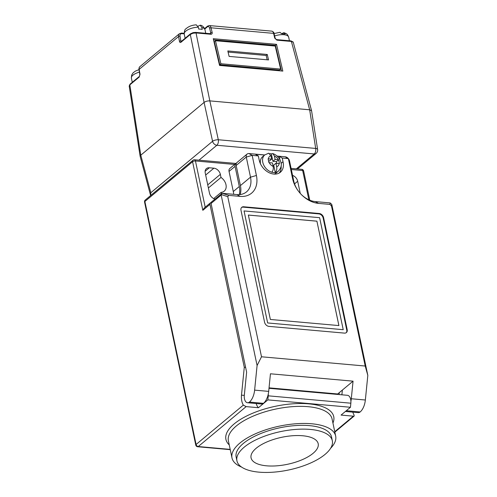 <?xml version="1.0" encoding="UTF-8"?>
<svg xmlns="http://www.w3.org/2000/svg" width="497" height="497" viewBox="0 0 497 497"><rect width="100%" height="100%" fill="white"/><g stroke="black" fill="none" stroke-linecap="round" stroke-linejoin="round"><path stroke-width="0.75" d="M272.785 153.554C277.084 155.139 279.811 158.17 280.979 162.656C281.874 165.284 280.998 168.129 278.339 171.198A10.599 7.722 -129.8 0 1 275.276 172.515C276.599 171.111 277.065 169.179 276.674 166.725L275.947 163.258L279.451 163.575L278.649 159.779L275.145 159.462L274.412 155.99L272.785 153.554L271.356 153.915A10.599 7.722 50.2 0 0 269.877 153.604M264.777 154.921L268.691 153.194L270.896 155.673L271.629 159.146L268.107 158.841L268.908 162.637L272.431 162.941L273.157 166.414C273.549 168.868 273.083 170.794 271.76 172.204A10.599 7.722 -129.8 0 1 262.77 162.277A10.599 7.722 -129.8 0 1 264.777 154.921L262.546 156.779A10.599 7.722 50.2 0 0 260.484 163.842M274.064 33.541L279.941 32.317L281.7 33.734L285.191 33.976L283.868 32.665L281.675 33.678M198.315 27.192A10.599 4.262 168.1 0 0 184.244 34.082C184.306 30.957 184.884 29.186 185.977 28.77C188.636 26.391 192.072 25.086 196.284 24.85L198.315 27.192L198.719 29.087A10.599 4.262 -11.9 0 1 200.589 29.149A10.599 4.262 -11.9 0 1 202.229 29.404L201.832 27.503L200.204 25.204L198.011 26.223M266.591 465.819A34.305 13.804 -11.9 0 1 251.066 457.861A34.305 13.804 -11.9 0 1 267.162 441.833A34.305 13.804 -11.9 0 1 302.673 435.757A34.305 13.804 -11.9 0 1 318.198 443.715A34.305 13.804 -11.9 0 1 302.101 459.744A34.305 13.804 -11.9 0 1 266.591 465.819M310.265 429.427A48.743 19.613 -11.9 0 1 332.325 440.74A48.743 19.613 -11.9 0 1 309.451 463.515A48.743 19.613 -11.9 0 1 258.999 472.15A48.743 19.613 -11.9 0 1 236.932 460.837A48.743 19.613 -11.9 0 1 259.813 438.062A48.743 19.613 -11.9 0 1 310.265 429.427M236.932 460.837L236.137 457.041A48.743 19.613 -11.9 0 1 259.012 434.266A48.743 19.613 -11.9 0 1 309.463 425.631A48.743 19.613 -11.9 0 1 331.53 436.938L332.325 440.74M330.592 448.313A52.98 21.321 168.1 0 0 335.674 436.068A52.98 21.321 168.1 0 0 311.694 423.773A52.98 21.321 168.1 0 0 256.85 433.16A52.98 21.321 168.1 0 0 231.987 457.917A52.98 21.321 168.1 0 0 241.585 467.068M264.603 155.058L255.352 154.232L258.328 155.915L259.105 159.618A14.419 10.512 50.2 0 0 259.198 160.084A14.419 10.512 50.2 0 0 268.15 172.179A14.419 10.512 50.2 0 0 280.389 172.229A14.419 10.512 50.2 0 0 283.116 162.221A14.419 10.512 50.2 0 0 283.01 161.749L282.228 158.052L279.252 156.369L277.245 156.188M279.184 173.055A14.419 10.512 50.2 0 0 281.147 165.83M281.097 163.345L283.01 161.749M346.291 410.727L360.151 411.963A6.995 3.87 95.1 0 1 358.262 412.622L345.396 411.473M208.392 187.965L221.003 177.448L220.351 174.354A6.355 4.635 50.2 0 0 213.878 168.185L209.312 167.781A6.355 4.635 50.2 0 0 206.441 168.589A6.355 4.635 50.2 0 0 205.236 173.006L209.479 193.128A6.355 4.635 50.2 0 0 214.928 199.098M221.302 193.787L221.19 192.339A9.244 6.741 50.2 0 0 224.24 191.146A9.244 6.741 50.2 0 0 225.986 184.729A9.244 6.741 50.2 0 0 221.003 177.448M301.306 194.507A21.191 15.45 50.2 0 0 315.322 201.583L330.207 202.931L331.785 204.435L331.462 205.901L329.884 204.397L318.515 203.385A25.434 18.538 -129.8 0 1 301.493 194.694A25.434 18.538 -129.8 0 1 297.653 190.084A25.434 18.538 -129.8 0 1 292.621 178.721L288.378 158.599L282.228 158.052M277.121 156.077L285.191 156.791L288.67 159.009A4.237 3.088 -129.8 0 1 289.509 160.904L293.746 181.026A21.191 15.45 50.2 0 0 297.802 190.301M268.995 388.306L347.434 395.301A7.418 4.106 95.1 0 1 350.907 401.303A14.624 8.101 95.1 0 0 351.298 398.749L353.056 381.162L270.449 373.794L268.691 391.381L254.626 390.126A14.624 8.101 95.1 0 1 249.426 402.085A6.995 3.87 95.1 0 1 247.537 402.744A6.995 3.87 95.1 0 1 244.294 395.45L246.624 372.166L211.07 203.453A2.118 1.547 -129.8 0 1 211.473 201.981L222.147 193.29L236.932 194.588A21.191 15.45 50.2 0 0 246.5 191.885A21.191 15.45 50.2 0 0 250.507 177.168L246.27 157.046A4.237 3.088 -129.8 0 1 247.071 154.107A4.237 3.088 -129.8 0 1 248.985 153.561L264.715 154.965M258.328 155.915L252.172 155.368L246.27 157.046L236.174 165.458L240.418 185.58A21.191 15.45 -129.8 0 1 240.169 194.544M285.191 156.791A4.237 3.088 -129.8 0 1 288.03 158.245L289.509 160.904M236.174 165.458A4.237 3.088 -129.8 0 1 236.976 162.513L247.071 154.107M279.985 159.835L279.252 156.369M274.238 174.099A10.599 7.722 50.2 0 0 276.115 173.055L278.339 171.198M203.64 33.622L200.453 33.336A1.062 0.584 -84.9 0 0 199.999 32.777L203.18 33.063A1.062 0.584 95.1 0 1 203.64 33.622L210.858 34.262C211.89 34.237 212.331 33.672 212.176 32.553A1.062 0.454 -13.2 0 0 210.747 32.976L209.628 28.211A3.181 1.758 95.1 0 0 207.379 26.857L204.789 29.012M200.453 33.336L196.035 32.945L209.827 100.885L309.662 109.794L291.391 41.45L276.922 40.158L274.723 38.132L273.605 33.374L211.057 27.795L212.176 32.553M213.269 38.704L276.543 44.351L282.836 71.09L219.562 65.449L213.269 38.704M150.622 195.557L140.142 156.338L140.781 155.182L204.087 102.425L190.295 34.486L185.474 38.499A1.062 0.77 -129.8 0 1 185.685 37.797L190.506 33.784A1.062 0.77 -129.8 0 0 190.295 34.486L192.898 33.249L192.861 32.659L195.582 32.386L199.999 32.777M256.16 403.514A12.077 6.691 -84.9 0 0 258.452 407.714L246.152 406.614L198.247 446.536L230.192 449.387M258.452 407.714L267.84 399.892L350.447 407.267L341.066 415.082L353.367 416.182L354.175 416.032L354.069 414.989A12.077 6.691 -84.9 0 1 352.833 412.137M331.785 204.435L367.817 375.39L365.357 400.004A14.624 8.101 95.1 0 1 360.151 411.963M254.626 390.126L257.086 365.512L261.509 356.784L365.208 366.034L367.817 375.39M341.893 394.811L342.365 390.07L353.056 381.162M337.786 394.444L337.687 393.972L339.277 392.642L339.084 394.556M211.076 202.639A2.118 1.547 50.2 0 0 210.355 202.913A2.118 1.547 50.2 0 0 209.958 204.385L244.282 367.271L241.492 395.152A12.077 6.691 -84.9 0 0 243.337 405.111L246.152 406.614M257.086 365.512L221.165 195.041L211.07 203.453M319.267 213.511L243.692 206.771A4.237 3.088 50.2 0 0 241.778 207.311A4.237 3.088 50.2 0 0 240.977 210.256L264.578 322.261A4.237 3.088 50.2 0 0 268.896 326.374L344.471 333.114A4.237 3.088 50.2 0 0 346.384 332.574A4.237 3.088 50.2 0 0 347.186 329.629L323.584 217.624A4.237 3.088 50.2 0 0 319.267 213.511L318.826 213.884L243.244 207.143A4.237 3.088 50.2 0 0 241.567 207.51M365.208 366.034L331.462 205.901M248.985 153.561L252.172 155.368L256.415 175.491A25.434 18.538 -129.8 0 1 240.126 196.39L228.757 195.377L227.763 196.65L261.509 356.784M239.287 194.625A21.191 15.45 50.2 0 0 239.305 186.512L235.062 166.383L229.042 171.403A4.237 3.088 -129.8 0 1 229.844 168.458L235.864 163.445A4.237 3.088 50.2 0 0 235.062 166.383M233.683 194.296A21.191 15.45 50.2 0 0 233.286 191.525L229.042 171.403M300.244 193.364L297.691 181.25A6.355 4.635 50.2 0 0 292.559 175.379M236.497 163.072A4.237 3.088 50.2 0 0 235.864 163.445L194.526 159.773A2.118 1.174 95.1 0 1 195.451 160.953L205.199 207.206M213.679 198.595L221.19 192.339M228.757 195.377L222.147 193.29L221.165 195.041M350.447 407.267L350.851 403.197L268.243 395.829A7.418 4.106 -84.9 0 0 268.299 393.935A14.624 8.101 95.1 0 1 263.485 403.34A6.995 3.87 95.1 0 1 261.596 403.999L247.537 402.744M267.84 399.892L268.243 395.829M268.691 391.381A14.624 8.101 95.1 0 1 268.299 393.935M337.687 393.972L269.039 387.846M339.277 392.642L342.365 390.07M350.907 401.303A7.418 4.106 95.1 0 1 350.851 403.197M244.3 395.401L241.492 395.152M245.617 367.389L244.282 367.271M263.485 403.34L249.426 402.085M346.154 332.748A4.237 3.088 50.2 0 0 346.744 330.002L323.137 217.997A4.237 3.088 50.2 0 0 318.826 213.884M343.228 329.691L319.621 217.68L244.046 210.939L267.647 322.951L343.228 329.691M134.656 80.856L132.631 82.539A1.062 0.77 -129.8 0 1 132.842 81.837L134.861 80.154A1.062 0.77 50.2 0 0 134.656 80.856L139.235 77.041L140.005 74.221A1.062 0.447 -10.1 0 0 139.85 74.519L139.44 76.339A1.062 0.77 50.2 0 0 139.235 77.041M296.349 168.856L314.228 153.952A4.237 3.088 50.2 0 0 316.142 153.411A4.237 4.237 0 0 0 317.614 149.504L311.576 110.738L309.662 109.794L315.682 148.435L218.307 139.75A4.237 1.516 167.7 0 0 212.567 141.291L204.087 102.425C205.652 101.326 207.566 100.816 209.827 100.885L218.307 139.75A4.237 2.348 -84.9 0 1 216.854 145.267L198.974 160.171M132.631 82.539L129.835 84.875L140.781 155.182L150.821 192.743L150.666 195.52M213.53 39.822L275.444 45.345L276.543 44.351M275.444 45.345L281.47 70.972M219.78 64.734L214.362 41.723L215.462 40.723L220.879 63.74L280.637 69.071L279.538 70.065L219.78 64.734L220.879 63.74M215.462 40.723L275.226 46.059L280.637 69.071M228.08 52.073L266.156 55.471L267.175 59.802M227.819 50.955L267.262 54.477L268.542 59.92L229.098 56.403L227.819 50.955M266.156 55.471L267.262 54.477M275.947 163.258L273.717 165.116L275.276 172.515A10.599 7.722 -129.8 0 1 271.76 172.204M271.629 159.146L269.399 161.003L268.554 160.929M276.792 163.333L276.431 161.631L272.915 161.32L271.356 153.915M272.915 161.32L275.145 159.462M276.431 161.631L278.649 159.779M209.628 28.211A1.062 0.454 166.8 0 1 211.057 27.795A4.237 2.348 95.1 0 0 209.237 25.558L271.784 31.137C273.325 31.69 274.089 32.516 274.089 33.628L275.208 38.387A1.062 0.454 166.8 0 0 274.723 38.132M275.208 38.387L276.469 39.598L283.688 40.245A1.062 0.584 95.1 0 1 284.141 40.804M283.688 40.245L286.875 40.53A1.062 0.584 95.1 0 1 287.328 41.083M210.579 33.684L210.405 33.703A1.062 0.584 95.1 0 1 210.858 34.262M210.107 33.815L210.747 32.976L209.92 33.666M187.499 36.815A1.062 0.77 -129.8 0 1 187.704 36.113M181.585 41.481L180.889 41.002L181.753 41.077M180.026 36.169A1.062 0.447 169.9 0 0 178.578 36.523L179.448 41.35A1.062 0.447 -10.1 0 1 180.889 41.002L180.026 36.169A3.181 2.317 -129.8 0 1 182.082 33.653L184.201 33.846M343.222 329.691L319.621 217.68L244.046 210.939M338.911 325.578L316.906 221.165L248.357 215.052L270.362 319.465L338.911 325.578M338.886 325.578L316.906 221.165M316.881 221.184L248.363 215.071M210.355 202.913L204.124 208.106L202.826 210.324L192.581 161.724L144.882 201.478L196.091 444.48L243.337 405.111M229.241 444.89A55.099 22.172 -11.9 0 1 245.63 416.511A55.099 22.172 -11.9 0 1 308.805 403.856A55.099 22.172 -11.9 0 1 332.928 423.04M335.674 436.068L332.077 418.977A52.98 21.321 168.1 0 0 308.09 406.683A52.98 21.321 168.1 0 0 253.253 416.076A52.98 21.321 168.1 0 0 228.39 440.833L231.987 457.917M192.935 32.734L190.506 33.784M195.582 32.386A1.062 0.584 -84.9 0 1 196.035 32.945L192.898 33.249M293.224 42.202L293.131 41.978A1.062 0.963 149.4 0 1 293.224 42.202L291.391 41.45A1.062 0.584 95.1 0 0 290.938 40.891L286.875 40.53M276.674 166.725A6.355 4.635 50.2 0 0 279.159 163.544M289.428 40.754L288.676 37.176A10.599 4.262 168.1 0 0 283.88 34.722A10.599 4.262 168.1 0 0 274.63 35.946M200.204 25.204C202.273 25.39 203.869 26.894 204.981 29.714A10.599 4.262 168.1 0 0 201.832 27.503M240.418 185.58L250.507 177.168L256.415 175.491M270.896 155.673A6.355 4.635 50.2 0 0 268.417 158.86M278.357 159.748A6.355 4.635 50.2 0 0 274.412 155.99M269.212 162.656A6.355 4.635 50.2 0 0 273.157 166.414M139.421 72.121A10.599 4.262 168.1 0 0 131.401 78.122L132.283 82.303M140.142 156.338L129.195 86.012L130.04 84.173A1.062 0.77 -129.8 0 0 129.835 84.875L129.282 86.261M334.754 431.694L353.367 416.182M351.298 398.749L365.357 400.004M209.958 204.385L202.826 210.324M233.286 191.525L239.305 186.512M308.842 199.794L302.673 170.521L291.317 169.508M234.652 164.451L195.451 160.953A2.118 0.851 -11.9 0 0 192.581 161.724A2.118 1.547 -129.8 0 1 192.985 160.258L145.286 200.005A2.118 1.547 50.2 0 0 144.882 201.478A2.118 0.851 168.1 0 0 144.565 202.074L195.775 445.076A2.118 2.118 0 0 0 197.663 446.747A2.118 1.174 95.1 0 0 198.247 446.536A2.118 1.547 -129.8 0 1 196.091 444.48A2.118 0.851 168.1 0 0 195.775 445.076M205.124 171.266L209.312 167.781M205.665 175.031L213.878 168.185M207.74 184.865L220.351 174.354M294.541 183.878L297.691 181.25M227.763 196.65L221.153 194.563M236.932 194.588L240.126 196.39M293.746 181.026L292.621 178.721M315.322 201.583L318.515 203.385M329.884 204.397L330.207 202.931M323.137 217.997L323.584 217.624M346.744 330.002L347.186 329.629M243.244 207.143L243.692 206.771M150.821 192.743L212.567 141.291A4.237 3.088 -129.8 0 0 216.854 145.267L314.228 153.952A4.237 2.348 -84.9 0 0 315.682 148.435A4.237 1.677 171.2 0 1 317.614 149.504M139.974 66.579A4.237 3.088 50.2 0 0 139.141 69.387A1.062 0.447 169.9 0 0 138.986 69.686C138.868 68.132 139.197 67.095 139.974 66.579L179.411 33.709A4.237 3.088 50.2 0 0 178.578 36.523L139.141 69.387L140.005 74.221M185.474 38.499L180.896 42.32A1.062 0.77 -129.8 0 1 181.107 41.611L185.685 37.797M179.448 41.35C179.721 42.438 180.206 42.754 180.896 42.32M274.089 33.628A1.062 0.454 166.8 0 0 273.605 33.374A4.237 2.348 95.1 0 0 271.784 31.137M276.469 39.598A1.062 0.584 95.1 0 1 276.922 40.158M207.379 26.857A1.062 0.77 -129.8 0 1 207.578 26.117L204.615 28.59M184.138 33.287L181.616 33.063A1.062 0.584 95.1 0 1 182.082 33.653M309.78 200.204L303.63 171.011A2.118 0.851 -11.9 0 0 302.673 170.521A2.118 1.174 -84.9 0 0 301.741 169.334L291.08 168.384M204.981 29.714L205.739 33.287M138.974 69.63L135.283 71.17L133.134 72.811L131.618 75.171L131.401 78.122M293.298 42.382L311.576 110.738M297.486 168.955L316.142 153.411M184.244 34.082L185.126 38.263M288.676 37.176C287.266 33.697 286.763 33.833 283.868 32.665M130.04 84.173L132.842 81.837M134.861 80.154L139.44 76.339M139.85 74.519L138.986 69.686M293.131 41.978L290.938 40.891M203.18 33.063L210.405 33.703M209.237 25.558L207.578 26.117M181.616 33.063L179.411 33.709M194.526 159.773A2.118 2.118 0 0 0 192.985 160.258M303.63 171.011A2.118 2.118 0 0 0 301.741 169.334M145.286 200.005A2.118 2.118 0 0 0 144.565 202.074M230.248 449.655L197.663 446.747M354.175 416.032L334.848 432.142"/></g></svg>
